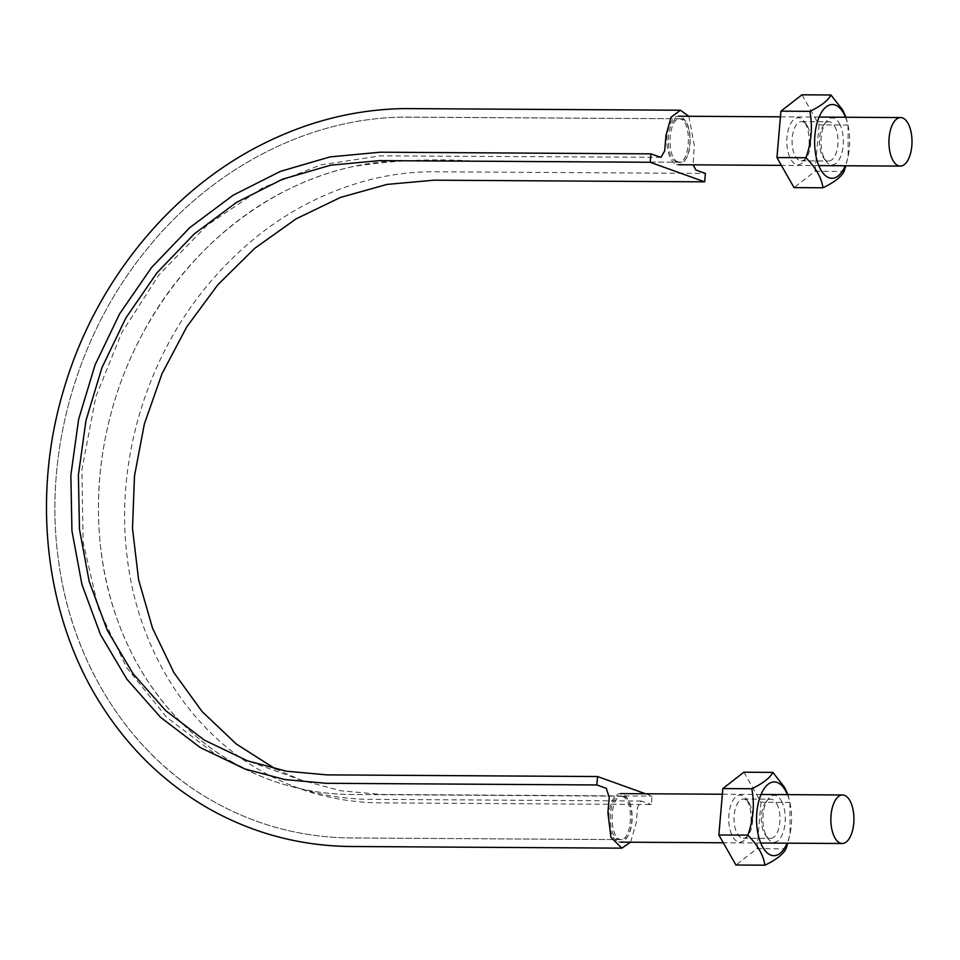 <?xml version="1.0" encoding="UTF-8"?>
<svg xmlns="http://www.w3.org/2000/svg" width="960" height="960" viewBox="0 0 960 960"><rect width="100%" height="100%" fill="white"/><g stroke="black" fill="none" stroke-linecap="round" stroke-linejoin="round"><path stroke-width="0.72" stroke-dasharray="4.8 3.6" d="M678.312 161.916C666.108 158.916 668.052 117.192 680.328 118.764C693.648 117.624 693.288 163.752 679.968 162.216L678.312 161.916M688.884 116.28L694.308 145.572L693.096 164.832M623.904 796.464C636.108 799.464 634.164 841.188 621.888 839.628C608.568 840.756 608.928 794.628 622.248 796.164L623.904 796.464M645.528 793.776L652.02 796.104L651.3 804.528L380.556 802.872C337.764 802.428 297.924 791.76 261.036 770.868C188.22 729.816 137.436 648.348 127.008 555.864C115.668 463.584 144.936 362.58 204.288 289.236C250.488 232.56 306.168 195.936 371.316 179.34C392.412 174.192 413.532 171.672 434.664 171.768L705.396 173.424M630.54 842.208L636.24 822.984L637.56 807.48L641.244 801.024L651.3 804.528M275.532 769.008L302.124 780.456L340.992 790.788L381.276 794.448L652.02 796.104M622.2 796.452C634.392 799.452 632.46 841.176 620.184 839.616C606.864 840.744 607.224 794.616 620.544 796.152L622.2 796.452M676.596 161.916C664.404 158.904 666.348 117.192 678.612 118.752C693.048 117.792 690.708 168.144 676.596 161.916M618.312 841.8A24.264 11.532 90.4 0 0 620.22 842.148A24.264 11.532 90.4 0 0 631.896 817.956A24.264 11.532 90.4 0 0 620.508 793.62A24.264 11.532 90.4 0 0 608.88 815.808A24.264 11.532 90.4 0 0 618.312 841.8M676.392 164.4A24.264 11.532 90.4 0 0 678.288 164.748A24.264 11.532 90.4 0 0 689.976 140.544A24.264 11.532 90.4 0 0 678.588 116.22A24.264 11.532 90.4 0 0 666.96 138.396A24.264 11.532 90.4 0 0 676.392 164.4M846.012 117.24L848.028 125.028L848.16 156.192L845.856 165.768M801.972 94.812L819.048 124.86L848.028 125.028M845.496 117.228A36.888 17.532 -89.6 0 1 848.628 128.496A36.888 17.532 -89.6 0 1 848.472 154.548A36.888 17.532 -89.6 0 1 845.208 165.768M834.756 126.3A19.62 9.324 -89.6 0 1 837.468 148.08A19.62 9.324 -89.6 0 1 828.612 161.016A19.62 9.324 -89.6 0 1 823.596 157.872A19.62 9.324 -89.6 0 1 823.8 124.86A19.62 9.324 -89.6 0 1 828.852 121.776A19.62 9.324 -89.6 0 1 834.756 126.3M807.432 126.132A19.62 9.324 -89.6 0 1 806.34 157.764A19.62 9.324 -89.6 0 1 801.288 160.848A19.62 9.324 -89.6 0 1 792.084 141.168A19.62 9.324 -89.6 0 1 801.528 121.608A19.62 9.324 -89.6 0 1 806.544 124.752A19.62 9.324 -89.6 0 1 807.432 126.132M839.364 123.324A23.496 11.172 -89.6 0 1 841.092 155.316A23.496 11.172 -89.6 0 1 825.996 161.16A23.496 11.172 -89.6 0 1 826.236 121.608A23.496 11.172 -89.6 0 1 839.364 123.324M805.212 123.12A23.496 11.172 -89.6 0 1 803.904 161.028A23.496 11.172 -89.6 0 1 789.456 156.54A23.496 11.172 -89.6 0 1 789.648 125.772A23.496 11.172 -89.6 0 1 804.144 121.464A23.496 11.172 -89.6 0 1 805.212 123.12M819.048 124.86L815.076 171.264L794.016 187.608M815.076 171.264L844.056 171.432M787.944 794.64L789.96 802.44L790.092 833.592L787.788 843.168M743.892 772.212L760.98 802.26L789.96 802.44M787.428 794.64A36.888 17.532 -89.6 0 1 790.56 805.896A36.888 17.532 -89.6 0 1 790.392 831.948A36.888 17.532 -89.6 0 1 787.128 843.168M776.688 803.7A19.62 9.324 -89.6 0 1 779.4 825.48A19.62 9.324 -89.6 0 1 770.544 838.416A19.62 9.324 -89.6 0 1 765.528 835.284A19.62 9.324 -89.6 0 1 765.732 802.26A19.62 9.324 -89.6 0 1 770.784 799.188A19.62 9.324 -89.6 0 1 776.688 803.7M749.364 803.532A19.62 9.324 -89.6 0 1 748.272 835.176A19.62 9.324 -89.6 0 1 743.22 838.248A19.62 9.324 -89.6 0 1 734.016 818.58A19.62 9.324 -89.6 0 1 743.46 799.02A19.62 9.324 -89.6 0 1 748.476 802.152A19.62 9.324 -89.6 0 1 749.364 803.532M781.296 800.736A23.496 11.172 -89.6 0 1 783.012 832.728A23.496 11.172 -89.6 0 1 767.928 838.56A23.496 11.172 -89.6 0 1 768.168 799.008A23.496 11.172 -89.6 0 1 781.296 800.736M747.132 800.52A23.496 11.172 -89.6 0 1 745.836 838.428A23.496 11.172 -89.6 0 1 731.388 833.952A23.496 11.172 -89.6 0 1 731.568 803.172A23.496 11.172 -89.6 0 1 746.076 798.876A23.496 11.172 -89.6 0 1 747.132 800.52M760.98 802.26L756.996 848.664L735.936 865.02M756.996 848.664L785.976 848.844M302.124 780.456L247.644 760.884M660.972 157.356L380.196 155.856L320.664 164.928L262.944 187.632L207.204 225.156L159.06 274.764L121.788 332.568L95.784 396.864L81.912 469.632L83.136 542.472L98.448 608.472L126.684 667.692L166.452 717.108L215.736 754.512L249.516 770.568M641.244 801.024L366.12 799.296C339.756 798.624 314.316 793.884 289.8 785.1M621.888 839.628L347.604 837.924C299.976 836.88 255.516 824.868 214.248 801.9C130.32 755.412 71.592 663.408 58.32 559.236C43.68 453.12 76.452 336.636 144.66 251.976C210.624 168.468 309.144 117.18 405.888 117.108L680.328 118.764M622.248 796.164L348.492 794.472C321.852 793.932 296.16 789.228 271.416 780.348C240.348 769.152 212.496 752.016 187.848 728.928C156.432 699.372 132.9 662.844 117.228 619.344C85.86 533.184 94.344 427.164 138.78 341.136C181.908 254.376 262.956 185.94 352.56 166.668C391.74 160.392 431.388 158.484 471.516 160.944L678.264 162.204M679.968 162.216L406.212 160.56C363.636 160.98 322.176 171.684 281.82 192.684C202.62 233.748 138.12 315.648 112.296 408.768C99.468 454.692 95.544 500.58 100.512 546.432C106.032 594.216 120.564 637.2 144.108 675.384C176.028 725.892 218.46 760.884 271.416 780.348C295.98 789.156 321.492 793.86 347.94 794.46L620.544 796.152M620.184 839.616L346.944 837.912C299.04 836.748 254.388 824.508 212.976 801.18C132.036 756.18 71.844 665.592 58.164 558.072C43.74 451.08 77.484 333.756 146.928 249.156C212.052 168.312 307.848 118.404 402.372 117.156L678.612 118.752M761.028 794.472L722.352 794.244M760.728 843.012L723.3 842.772M819.096 117.072L780.432 116.832M818.808 165.6L781.38 165.372M848.628 128.496L848.016 124.92M848.472 154.548L848.16 156.192M801.288 160.848L828.612 161.016M801.528 121.608L828.852 121.776M823.596 157.872L825.996 161.16M823.8 124.86L826.236 121.608M806.544 124.752L804.144 121.464M806.34 157.764L803.904 161.028M790.56 805.896L789.936 802.32M790.392 831.948L790.092 833.592M743.22 838.248L770.544 838.416M743.46 799.02L770.784 799.188M765.528 835.284L767.928 838.56M765.732 802.26L768.168 799.008M748.476 802.152L746.076 798.876M748.272 835.176L745.836 838.428"/><path stroke-width="1.44" d="M650.196 162.276L379.464 160.62L330.588 165.204L282.396 179.268L236.46 202.428L194.196 233.988L156.924 272.868L125.868 317.928L101.94 367.692L85.944 420.6L78.396 475.02L79.452 529.2L89.184 581.424L107.208 630.096L132.984 673.632L165.72 710.676L204.324 740.1L247.644 760.884L286.512 771.216L326.796 774.876L597.54 776.532L596.82 784.956L326.076 783.3L284.688 779.544L244.764 768.924L200.256 747.564L160.584 717.336L126.948 679.284L100.464 634.548L81.948 584.544L71.94 530.88L70.86 475.212L78.624 419.316L95.052 364.944L119.64 313.812L151.536 267.528L189.84 227.58L233.256 195.156L280.452 171.36L329.964 156.912L380.184 152.208L650.928 153.864L650.196 162.276L704.676 181.848L433.932 180.192L386.904 184.428L340.44 197.448L295.968 218.94L254.748 248.304L217.968 284.604L186.768 326.844L161.988 373.776L144.36 423.996L134.472 476.076L132.504 528.504L138.588 579.696L152.544 628.212L173.904 672.624L202.128 711.6L236.34 744.048L275.532 769.008M693.096 164.832L695.952 170.04L705.396 173.424L704.676 181.848M650.928 153.864L660.972 157.356L664.656 150.9L665.988 135.396L671.016 117.276L680.4 110.22L688.884 116.28M597.54 776.532L645.528 793.776M596.82 784.956L606.264 788.352L609.24 797.304L607.908 812.808L610.944 837.336L621.828 848.16L630.54 842.208M840.348 843.156A24.264 11.532 90.4 0 0 842.244 843.504A24.264 11.532 90.4 0 0 853.92 819.312A24.264 11.532 90.4 0 0 842.544 794.976A24.264 11.532 90.4 0 0 830.916 817.164A24.264 11.532 90.4 0 0 840.348 843.156M898.416 165.756A24.264 11.532 90.4 0 0 900.324 166.104A24.264 11.532 90.4 0 0 912 141.9A24.264 11.532 90.4 0 0 900.612 117.576A24.264 11.532 90.4 0 0 888.984 139.752A24.264 11.532 90.4 0 0 898.416 165.756M776.94 157.56L805.92 157.74C815.832 167.808 821.532 177.828 822.996 187.788L794.016 187.608L776.94 157.56L780.912 111.156L801.972 94.812L830.952 94.98L842.7 110.028L846.012 117.24M845.208 165.768A36.888 17.532 -89.6 0 1 820.572 169.356A36.888 17.532 -89.6 0 1 818.88 117.6A36.888 17.532 -89.6 0 1 843.48 113.028A36.888 17.532 -89.6 0 1 845.496 117.228M805.92 157.74C811.452 142.332 812.772 126.864 809.904 111.336C821.112 105.924 828.132 100.476 830.952 94.98M845.856 165.768L844.056 171.432C841.26 176.904 834.24 182.352 822.996 187.788M780.912 111.156L809.904 111.336M718.86 834.972L747.84 835.14C757.764 845.22 763.452 855.228 764.928 865.188L735.936 865.02L718.86 834.972L722.844 788.568L743.892 772.212L772.884 772.392L784.62 787.428L787.944 794.64M787.128 843.168A36.888 17.532 -89.6 0 1 762.504 846.756A36.888 17.532 -89.6 0 1 760.8 795.012A36.888 17.532 -89.6 0 1 785.4 790.44A36.888 17.532 -89.6 0 1 787.428 794.64M747.84 835.14C753.372 819.744 754.704 804.276 751.824 788.736C763.032 783.336 770.052 777.876 772.884 772.392M787.788 843.168L785.976 848.844C783.192 854.304 776.172 859.752 764.928 865.188M722.844 788.568L751.824 788.736M249.516 770.568L244.764 768.924M680.4 110.22L404.364 108.588C356.172 109.344 309.528 120.888 264.444 143.208C170.736 189.348 95.292 282.168 64.008 388.68C31.308 496.392 44.832 615.828 100.632 703.896C128.412 747.912 163.98 782.544 207.336 807.792C250.98 832.68 298.116 845.58 348.744 846.48L621.828 848.16M842.544 794.976L761.028 794.472M722.352 794.244L620.508 793.62M842.244 843.504L760.728 843.012M723.3 842.772L620.22 842.148M900.612 117.576L819.096 117.072M780.432 116.832L678.588 116.22M900.324 166.104L818.808 165.6M781.38 165.372L678.288 164.748"/></g></svg>
